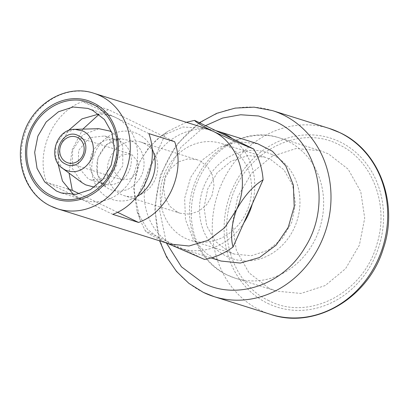 <?xml version="1.0" encoding="UTF-8"?>
<svg xmlns="http://www.w3.org/2000/svg" width="409" height="409" viewBox="0 0 409 409"><rect width="100%" height="100%" fill="white"/><g stroke="black" fill="none" stroke-linecap="round" stroke-linejoin="round"><path stroke-width="0.31" stroke-dasharray="2.04 1.53" d="M243.83 222.885A61.442 54.648 107.4 0 1 183.145 249.101A61.442 54.648 107.4 0 1 181.095 248.508A61.442 54.648 107.4 0 1 166.463 241.024A61.442 54.648 107.4 0 1 146.667 175.829A61.442 54.648 107.4 0 1 155.144 156.882L165.931 132.761C156.115 138.697 147.245 148.682 139.311 162.716C134.275 177.68 133.129 190.088 135.88 199.945L140.093 219.817L145.231 230.737C145.895 232.133 151.892 235.691 163.211 241.422L169.766 244.025M206.024 128.467L182.997 127L160.86 136.269L148.426 147.879L139.311 162.716L133.462 187.363L137.158 211.816L147.542 229.444L163.211 241.422L166.514 243.002M73.497 194.526L79.653 198.324A44.31 39.407 -72.6 0 0 84.448 200.221A44.31 39.407 -72.6 0 0 134.367 172.486A44.31 39.407 -72.6 0 0 115.773 117.572L82.659 101.534C53.063 112.066 35.225 151.944 46.539 182.286L67.623 188.902M148.886 133.61L115.773 117.572L110.977 115.67L98.738 114.091M68.098 130.808L60.113 146.151L57.904 163.303M112.766 214.357L46.539 182.286M117.495 212.256L79.356 193.784M82.659 101.534L108.426 109.622L174.653 141.698M268.575 287.992L248.994 272.798L236.346 250.344L232.399 223.789L237.711 196.836L251.55 173.263L271.959 156.361L296.096 148.508L320.579 150.793L328.539 153.948L348.12 169.147L360.764 191.596L364.716 218.15L359.399 245.103L345.564 268.682L325.155 285.579L301.014 293.437L276.535 291.147L268.575 287.992M268.923 300.687C235.41 285.38 218.171 240.16 230.845 200.793C244.055 152.22 299.025 123.579 338.754 144.571C372.272 159.878 389.506 205.098 376.832 244.464C363.621 293.038 308.652 321.678 268.923 300.687M229.02 251.944L215.492 241.448L206.755 225.942L204.03 207.598L207.7 188.978L217.261 172.69L231.361 161.018L248.033 155.594L264.945 157.174L270.441 159.352L283.974 169.847L292.711 185.354L295.436 203.702L291.76 222.317L282.205 238.605L268.099 250.277L251.428 255.707L234.521 254.127L229.02 251.944M226.637 145.609A50.808 45.189 -72.6 0 0 221.141 143.426A50.808 45.189 -72.6 0 0 163.902 175.236A50.808 45.189 -72.6 0 0 185.221 238.202A50.808 45.189 -72.6 0 0 190.717 240.38A50.808 45.189 -72.6 0 0 247.956 208.575A50.808 45.189 -72.6 0 0 226.637 145.609M177.312 212.082L169.837 206.284L165.011 197.721L163.508 187.588L165.533 177.307L170.814 168.319L178.605 161.877L187.813 158.876L197.148 159.74L200.185 160.941L207.66 166.739L212.481 175.308L213.989 185.435L211.959 195.722L206.678 204.71L198.892 211.151L189.684 214.152L180.343 213.288L177.312 212.082M143.937 143.293A28.063 24.959 -72.6 0 0 140.9 142.087A28.063 24.959 -72.6 0 0 109.285 159.653A28.063 24.959 -72.6 0 0 121.059 194.433A28.063 24.959 -72.6 0 0 124.096 195.635A28.063 24.959 -72.6 0 0 155.711 178.068A28.063 24.959 -72.6 0 0 143.937 143.293M120.645 179.265L114.694 172.307L114.944 162.424L121.274 154.95L130.251 153.917L131.724 154.5L137.675 161.453L137.424 171.34L131.095 178.81L122.117 179.848L120.645 179.265M205.502 125.665L180.819 147.342L164.766 177.138L159.709 210.655L166.391 242.961M221.029 261.039L214.382 258.401L206.402 253.554L193.043 238.892L185.476 219.674L184.633 198.309L190.63 177.45L202.716 159.709L219.382 147.296L238.544 141.765L257.818 143.794M135.88 199.945L155.144 156.882A61.442 54.648 107.4 0 1 215.829 130.665M232.511 138.743A61.442 54.648 107.4 0 1 252.307 203.938M98.855 128.697L82.828 134.858L72.649 150.083L72.316 168.39L81.938 182.608M94.418 187.158L103.375 186.049L111.693 181.744L122.782 165.809L122.766 146.391L118.405 138.104L111.688 132.081M107.107 136.954L104.612 135.962L89.382 137.71L78.656 150.389L78.221 167.148L88.324 178.943L90.813 179.929L106.043 178.186L116.775 165.507L117.204 148.743L107.107 136.954M101.207 182.987A23.042 20.491 107.4 0 1 98.007 181.013A23.042 20.491 107.4 0 1 91.043 155.855A23.042 20.491 107.4 0 1 111.13 139.188A23.042 20.491 107.4 0 1 117.495 140.006A23.042 20.491 107.4 0 1 119.985 140.998A23.042 20.491 107.4 0 1 129.658 169.551A23.042 20.491 107.4 0 1 103.697 183.973A23.042 20.491 107.4 0 1 101.207 182.987M108.426 109.622L99.05 114.336M82.869 129.116L72.091 149.909L69.06 173.13M186.335 122.291L167.838 131.376L165.931 132.761M204.382 259.388L145.231 230.737M93.942 93.298A60.552 53.86 -72.6 0 0 25.721 131.207A60.552 53.86 -72.6 0 0 51.13 206.254M287.44 141.054A73.554 65.42 -72.6 0 0 279.48 137.894A73.554 65.42 -72.6 0 0 196.617 183.943A73.554 65.42 -72.6 0 0 227.481 275.099A73.554 65.42 -72.6 0 0 235.441 278.253A73.554 65.42 -72.6 0 0 318.304 232.21A73.554 65.42 -72.6 0 0 287.44 141.054M272.486 154.776A55.828 49.653 107.4 0 1 294.521 227.343A55.828 49.653 107.4 0 1 226.975 256.52A55.828 49.653 107.4 0 1 204.94 183.958A55.828 49.653 107.4 0 1 272.486 154.776M267.716 303.376A88.615 78.819 -72.6 0 0 374.935 257.062A88.615 78.819 -72.6 0 0 339.961 141.877A88.615 78.819 -72.6 0 0 232.741 188.196A88.615 78.819 -72.6 0 0 267.716 303.376M329.158 128.406A97.48 86.698 -72.6 0 0 219.336 189.428A97.48 86.698 -72.6 0 0 260.242 310.237A97.48 86.698 -72.6 0 0 270.789 314.424M272.476 110.619A97.48 86.698 -72.6 0 0 162.654 171.642A97.48 86.698 -72.6 0 0 203.559 292.45M74.97 129.331L63.344 133.799L55.956 144.842L55.716 158.13L62.695 168.442M131.033 140.829L120.839 138.748L106.683 144.408L97.705 157.94L97.347 174.183L105.721 186.918L109.402 189.188C121.386 193.774 131.499 190.262 139.75 178.656C148.165 165.711 143.728 146.448 131.033 140.829M151.984 148.564A35.286 31.386 -72.6 0 0 137.864 133.876A35.286 31.386 -72.6 0 0 95.169 152.322A35.286 31.386 -72.6 0 0 109.096 198.186A35.286 31.386 -72.6 0 0 136.892 196.657M137.153 211.816L140.088 219.822M84.448 200.221L61.258 192.946M110.977 115.67L87.792 108.395M320.579 150.793L279.48 137.894C245.298 126.223 204.648 149.975 193.508 186.857C181.647 220.645 196.494 260.911 226.98 274.899L235.441 278.253L276.535 291.147M264.94 157.174L221.141 143.426M234.521 254.127L190.717 240.38M197.148 159.74L140.9 142.087M180.343 213.288L124.096 195.635M130.251 153.917L76.018 136.897M122.117 179.848L67.879 162.828M199.403 122.71L175.85 145.507L160.338 175.21L154.689 208.288L159.587 240.829M181.095 248.508L211.105 257.926M104.612 135.962L117.495 140.006M90.813 179.929L103.697 183.973M98.007 181.013L105.721 186.918C102.122 184.188 99.515 180.308 97.899 175.267C96.248 169.74 96.335 163.978 98.155 157.976C102.956 145.952 110.517 139.541 120.839 138.748L111.13 139.188M160.86 136.269L167.838 131.376"/><path stroke-width="0.61" d="M252.307 203.938L263.094 179.822C253.283 185.742 244.413 195.727 236.474 209.776C231.443 224.735 230.298 237.143 233.043 247.005L252.307 203.938A61.442 54.648 107.4 0 1 243.83 222.885M51.13 206.254A60.552 53.86 -72.6 0 0 57.684 208.851L169.766 244.025L189.024 245.998L208.145 240.313L224.669 227.706L236.474 209.776C250.334 180.614 238.876 142.879 212.578 131.069C201.259 125.338 195.267 121.775 194.597 120.379L253.744 149.029C240.518 143.692 226.791 137.705 212.578 131.069L206.024 128.467L93.942 93.298C64.98 83.226 29.888 105.41 22.464 138.273C15.113 165.364 27.654 195.476 50.88 206.156L57.684 208.851A60.552 53.86 -72.6 0 0 125.906 170.947A60.552 53.86 -72.6 0 0 100.496 95.895A60.552 53.86 -72.6 0 0 93.942 93.298M50.88 196.964C70.691 207.118 97.454 197.833 110.001 176.448C126.422 151.228 117.772 113.692 93.017 102.761C73.206 92.603 46.442 101.892 33.896 123.278C17.475 148.498 26.125 186.034 50.88 196.964M92.582 110.297L104.382 119.448L112 132.976L114.377 148.973L111.176 165.21L102.843 179.413L90.547 189.592L76.008 194.326L61.258 192.946L56.462 191.044L44.668 181.893L37.05 168.365L34.668 152.368L37.873 136.131L46.207 121.928L58.502 111.749L73.042 107.015L87.792 108.395L92.582 110.297M92.414 104.106C112.061 113.078 122.168 139.587 114.74 162.664C106.994 191.136 74.77 207.925 51.478 195.62C31.836 186.647 21.728 160.139 29.157 137.061C36.902 108.59 69.126 91.8 92.414 104.106M98.738 114.091L81.974 118.871L68.098 130.808M57.904 163.303L62.47 181.029L73.497 194.526M138.533 222.445C168.13 211.918 185.967 172.036 174.653 141.698L148.886 133.61C160.2 163.953 142.363 203.83 112.766 214.357L138.533 222.445L117.495 212.256M79.356 193.784L72.306 190.369L67.623 188.902M77.485 137.48A13.589 12.086 -72.6 0 0 76.018 136.897A13.589 12.086 -72.6 0 0 60.706 145.405A13.589 12.086 -72.6 0 0 66.411 162.245A13.589 12.086 -72.6 0 0 67.879 162.828A13.589 12.086 -72.6 0 0 83.185 154.321A13.589 12.086 -72.6 0 0 77.485 137.48M166.391 242.961L181.453 266.832L203.304 283.166C237.271 300.569 283.151 284.649 304.654 247.987C332.803 204.756 317.977 140.405 275.543 121.667L258.59 115.987L240.645 114.76L222.644 118.043L205.502 125.665M215.829 130.665A61.442 54.648 107.4 0 1 217.885 131.258L257.818 143.794L272.45 151.279L285.804 165.942L293.376 185.154L294.214 206.525L288.217 227.378L276.131 245.124L259.47 257.532L240.303 263.069L221.029 261.039L211.105 257.926M217.885 131.258A61.442 54.648 107.4 0 1 232.511 138.743M111.688 132.081L109.755 131.033L98.855 128.697L74.97 129.326C56.34 128.538 46.953 158.447 62.695 168.442L65.404 170.078C75.082 173.784 83.252 170.947 89.919 161.57C96.718 151.12 93.129 135.558 82.879 131.023L74.97 129.331M62.695 168.442L81.938 182.608L85.675 184.863L94.418 187.158M99.05 114.336L82.869 129.116M69.06 173.13L72.306 190.369M194.597 120.379L186.335 122.291M263.094 179.822C262.266 168.569 259.153 158.303 253.744 149.029M166.514 243.002L204.382 259.388C214.684 257.716 224.234 253.59 233.043 247.005M270.789 314.424A97.48 86.698 -72.6 0 0 380.61 253.401A97.48 86.698 -72.6 0 0 339.705 132.593A97.48 86.698 -72.6 0 0 329.158 128.406L339.956 132.69C379.419 150.696 399 203.922 383.177 249.071C368.243 298.273 314.843 329.572 270.789 314.424L214.106 296.637A97.48 86.698 -72.6 0 0 323.928 235.615A97.48 86.698 -72.6 0 0 283.023 114.806A97.48 86.698 -72.6 0 0 272.476 110.619L254.061 107.168L235.175 108.099L216.673 113.365L199.403 122.71M203.559 292.45A97.48 86.698 -72.6 0 0 214.106 296.637L203.309 292.353L188.927 283.396L176.56 271.515L166.662 257.143L159.587 240.829M78.303 135.655C62.562 126.964 49.065 157.133 65.593 164.065C81.335 172.762 94.832 142.593 78.303 135.655M136.892 196.657A35.286 31.386 -72.6 0 0 151.984 148.564M272.476 110.619L329.158 128.406"/></g></svg>
